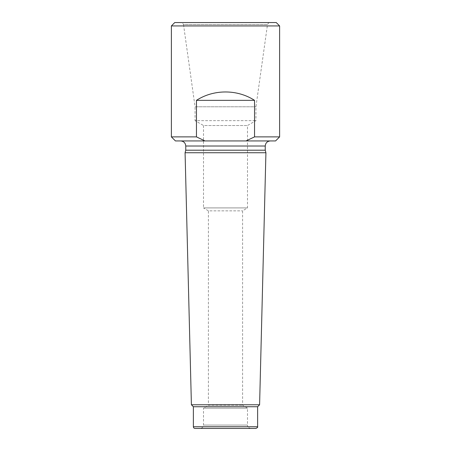 <?xml version="1.0" encoding="UTF-8"?>
<svg xmlns="http://www.w3.org/2000/svg" width="451" height="451" viewBox="0 0 451 451"><rect width="100%" height="100%" fill="white"/><g stroke="black" fill="none" stroke-linecap="round" stroke-linejoin="round"><path stroke-width="0.34" stroke-dasharray="2.25 1.69" d="M279.62 136.879L254.55 136.879L246.015 140.938L175.439 140.938M254.55 100.347L196.45 100.347C213.718 89.163 237.282 89.163 254.55 100.347L254.55 136.879M196.45 100.347L196.45 136.879L171.38 136.879M270.318 140.938L180.682 140.938L270.318 140.938M275.561 140.938L246.015 140.938M196.45 136.879L204.985 140.938M193.366 406.734L257.634 406.734M191.404 404.772L259.596 404.772M200.131 428.45L250.869 428.45L200.131 428.45C202.183 428.247 203.311 427.12 203.514 425.067L203.514 408.155L247.486 408.155L203.514 408.155L208.407 405.212L242.593 405.212L208.407 405.212L208.407 210.854L242.593 210.854L208.407 210.854L203.514 207.911L247.486 207.911L203.514 207.911L203.514 125.525L247.486 125.525L203.514 125.525L195.058 120.642L255.942 120.642L195.058 120.642L195.058 106.786L255.942 106.786L195.058 106.786L183.501 24.54L267.499 24.54L268.869 22.55L182.131 22.55L268.869 22.55M255.942 428.45L195.058 428.45M250.869 428.45C247.684 427.92 247.475 425.891 247.486 425.067L203.514 425.067L247.486 425.067L247.486 408.155L242.593 405.212L242.593 210.854L247.486 207.911L247.486 125.525L255.942 120.642L255.942 106.786L267.499 24.54L183.501 24.54L182.131 22.55M185.079 152.737L265.921 152.737M185.756 150.206L265.244 150.206M171.38 25.932L279.62 25.932M174.762 22.55L276.238 22.55M257.634 426.759L193.366 426.759M185.756 146.011L265.244 146.011"/><path stroke-width="0.68" d="M279.62 25.932L171.38 25.932L174.762 22.55L276.238 22.55L279.62 25.932L279.62 136.879L254.55 136.879L246.015 140.938L275.561 140.938L279.62 136.879M171.38 25.932L171.38 136.879L196.45 136.879L204.985 140.938L246.015 140.938M254.55 136.879L254.55 100.347C237.282 89.163 213.718 89.163 196.45 100.347L196.45 136.879M171.38 136.879L175.439 140.938L204.985 140.938M259.596 404.772L257.634 406.734L193.366 406.734L191.404 404.772L185.079 152.737L265.921 152.737L259.596 404.772L191.404 404.772M257.634 406.734L257.634 426.759C258 427.114 257.436 427.678 255.942 428.45L195.058 428.45C194.031 428.349 193.468 427.785 193.366 426.759L257.634 426.759M265.244 146.011L185.756 146.011L185.756 150.206L265.244 150.206L265.244 146.011C265.543 142.928 267.234 141.236 270.318 140.938M265.244 150.206L265.921 152.737M254.55 100.347L196.45 100.347M193.366 406.734L193.366 426.759M185.756 146.011C185.457 142.928 183.766 141.236 180.682 140.938M185.756 150.206L185.079 152.737"/></g></svg>
